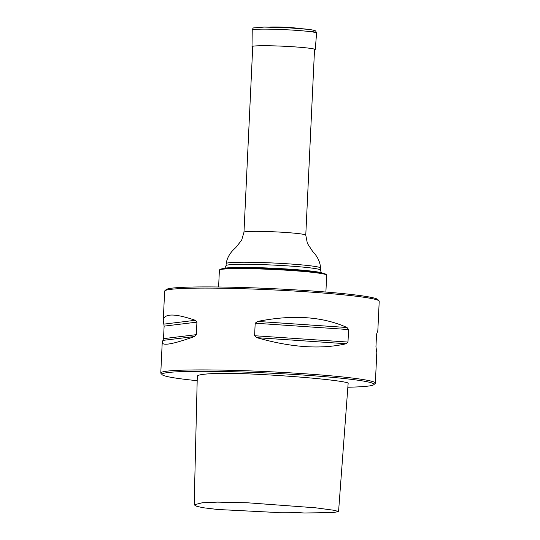 <?xml version="1.0" encoding="UTF-8"?>
<svg xmlns="http://www.w3.org/2000/svg" width="540" height="540" viewBox="0 0 540 540"><rect width="100%" height="100%" fill="white"/><g stroke="black" fill="none" stroke-linecap="round" stroke-linejoin="round"><path stroke-width="0.81" d="M325.89 292.046L326.68 275.191A53.703 3.186 -177.3 0 0 326.632 275.042A53.703 3.186 -177.3 0 0 273.193 269.48A53.703 3.186 -177.3 0 0 219.463 269.987A53.703 3.186 -177.3 0 0 219.395 270.135L218.606 286.983M219.463 269.987L219.901 269.474A53.285 3.159 2.7 0 1 221.198 268.974A53.285 3.159 2.7 0 1 267.192 268.704A53.285 3.159 2.7 0 1 321.05 273.01A53.285 3.159 2.7 0 1 324.999 273.868A53.285 3.159 2.7 0 1 326.248 274.489L326.632 275.042M347.848 387.227A106.117 6.291 -177.3 0 0 373.802 384.696A106.117 6.291 -177.3 0 0 363.569 381.092A106.117 6.291 -177.3 0 0 241.576 371.986A106.117 6.291 -177.3 0 0 162.182 374.713L160.954 373.37A107.406 6.372 2.7 0 1 160.785 372.985A107.406 6.372 2.7 0 1 244.411 370.71A107.406 6.372 2.7 0 1 364.79 379.829A107.406 6.372 2.7 0 1 375.354 383.103L376.799 352.58L375.948 346.842L376.535 334.321L377.838 330.521L379.215 301.279A107.406 6.372 -177.3 0 0 379.046 300.895A107.406 6.372 -177.3 0 0 272.228 289.859A107.406 6.372 -177.3 0 0 164.849 290.797A107.406 6.372 -177.3 0 0 164.646 291.161L163.262 320.402L164.113 326.14L163.525 338.661L162.223 342.461C162.547 346.086 173.32 344.108 194.535 336.521L196.337 334.651L163.525 338.661M375.354 383.103A107.406 6.372 2.7 0 1 375.151 383.474L373.802 384.696M196.337 334.651L196.925 322.13L195.298 320.294C174.771 313.261 164.093 313.301 163.262 320.402M347.983 342.063L348.577 329.549L347.018 327.51C322.454 316.487 292.66 314.462 257.634 321.442L255.191 323.204L254.597 335.725L256.865 337.675C291.107 347.517 320.902 349.542 346.248 343.744L347.983 342.063L254.597 335.725M338.56 511.63L348.145 383.299C349.448 382.799 340.315 380.552 306.315 377.608C270.175 374.544 241.13 373.478 233.294 373.397C224.066 373.1 197.924 373.417 197.296 376.191L194.177 504.826L202.034 502.814L217.499 502.112L248.555 502.855L315.59 507.809L334.598 510.354L338.56 511.63L332.951 512.555L304.29 513A21.479 1.276 -177.3 0 0 277.007 512.494L217.573 509.476L203.438 507.762L196.898 506.378L194.177 504.826M162.182 374.713A106.117 6.291 -177.3 0 0 197.188 380.687M164.849 290.797L166.199 289.575A106.117 6.291 2.7 0 1 272.288 288.65A106.117 6.291 2.7 0 1 377.818 299.551L379.046 300.895M252.713 47.048A31.644 1.877 2.7 0 1 252.025 46.622A31.644 1.877 2.7 0 1 283.716 46.238A31.644 1.877 2.7 0 1 315.238 49.606A31.644 1.877 2.7 0 1 314.51 49.964M224.323 268.326C224.579 268.765 225.16 267.874 226.058 265.653L226.159 263.581C227.124 257.607 230.276 252.335 235.616 247.766L241.637 240.226L243.979 232.22A30.935 1.836 2.7 0 1 274.968 231.849A30.935 1.836 2.7 0 1 305.775 235.136L314.55 49.174M324.999 273.868L321.651 272.828A49.808 2.957 -177.3 0 0 317.959 272.018A49.808 2.957 -177.3 0 0 267.617 267.995A49.808 2.957 -177.3 0 0 224.626 268.252L221.198 268.974M226.058 265.653A47.257 2.801 2.7 0 1 273.395 265.079A47.257 2.801 2.7 0 1 320.47 270.108L320.571 268.036C320.166 261.995 317.527 256.453 312.64 251.404L307.355 243.331L305.775 235.136M226.159 263.581A47.257 2.801 2.7 0 1 273.497 263.007A47.257 2.801 2.7 0 1 320.571 268.036M194.535 336.521L163.127 340.362M195.298 320.294L163.89 324.128M196.925 322.13L164.113 326.14M346.248 343.744L256.865 337.675M347.018 327.51L257.634 321.442M348.577 329.549L255.191 323.204M270 27.101A16.079 0.952 2.7 0 1 284.614 27.236A16.079 0.952 2.7 0 1 299.18 28.478M271.485 27.128A30.145 1.789 2.7 0 1 307.375 29.261A30.145 1.789 2.7 0 1 309.359 31.536M252.025 46.622L252.227 30.058A32.218 1.91 2.7 0 1 284.499 29.66A32.218 1.91 2.7 0 1 316.595 33.089L315.238 49.606M243.979 232.22L252.754 46.258M320.47 270.108C321.158 272.403 321.651 273.348 321.955 272.93M160.785 372.985L162.223 342.461M269.899 27.101L289.676 27.52L299.281 28.485M252.227 30.058C252.754 28.492 253.26 27.776 253.746 27.905L264.188 27.074L287.105 27.689L308.192 29.356C315.59 30.321 315.38 30.881 315.697 31.077L316.595 33.089"/></g></svg>
